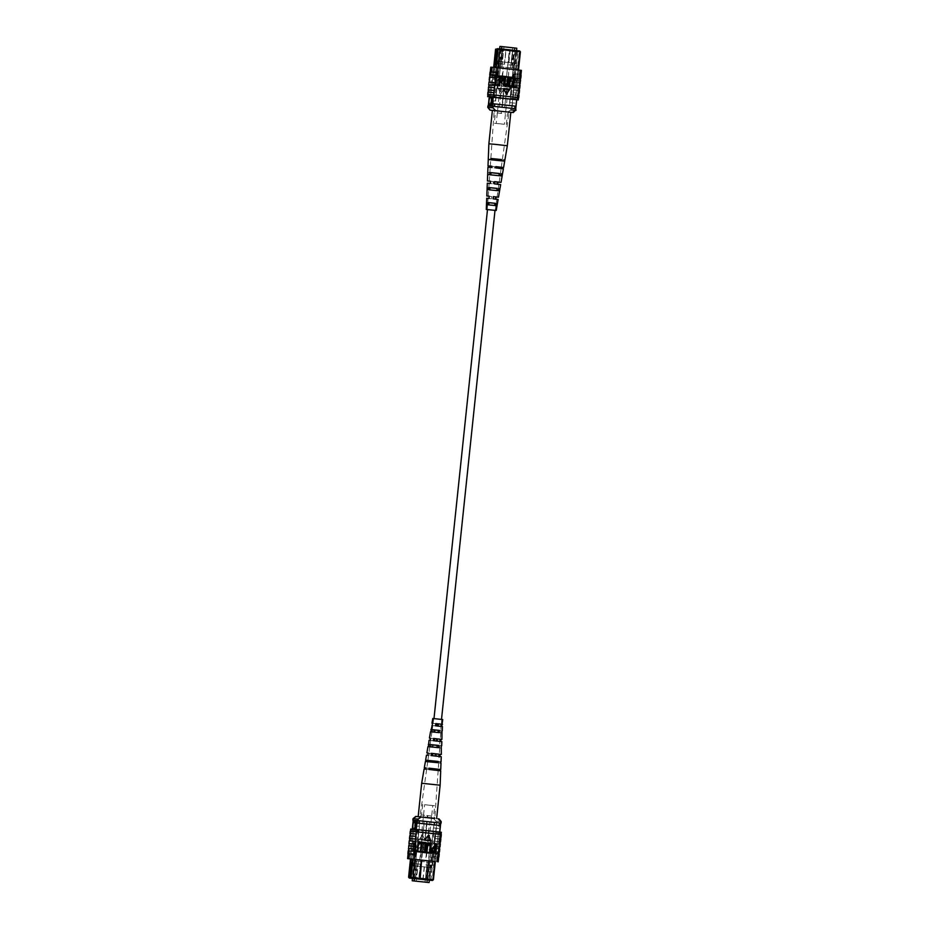 <?xml version="1.0" encoding="UTF-8"?>
<svg xmlns="http://www.w3.org/2000/svg" width="929" height="929" viewBox="0 0 929 929"><rect width="100%" height="100%" fill="white"/><g stroke="black" fill="none" stroke-linecap="round" stroke-linejoin="round"><path stroke-width="0.7" stroke-dasharray="4.64 3.48" d="M495.006 210.384L487.493 209.629M434.18 718.628L441.507 719.406L434.18 718.628M417.795 861.078L416.645 860.962L417.795 861.078M428.269 862.217L427.119 862.1L428.269 862.217M429.395 867.465L412.731 865.654L429.395 867.465L429.918 862.449L432.264 862.611L413.254 860.637L429.918 862.449M428.792 867.384L413.8 865.758L428.792 867.384L427.212 882.422M431.741 867.628L432.264 862.611M415.077 865.816L415.6 860.8M412.731 865.654L413.254 860.637M429.349 880.123L430.673 867.523M414.346 878.497L415.669 865.886M413.08 878.451L414.636 863.68L417.969 864.04L416.413 878.822L412.464 878.393L413.8 865.758M413.672 829.063L413.649 829.063A3.774 1.173 -83.8 0 0 413.672 829.063A3.774 1.173 -83.8 0 0 415.263 825.393A3.774 1.173 -83.8 0 0 414.497 821.561A3.774 1.173 -83.8 0 0 414.485 821.55M413.498 830.363L411.048 853.658L413.521 853.832L415.971 830.538L413.498 830.363L408.586 877.208M410.513 858.861L411.048 853.658M415.971 830.538L417.841 830.712L414.833 859.267M413.521 853.832L413.01 859.07M412.464 878.404L429.337 880.216M429.337 880.181L416.413 878.822M438.349 832.976L435.898 856.271L433.425 856.097L435.875 832.802L438.349 832.976L434.83 861.45M435.051 864.284L432.577 864.109L432.74 862.611L435.213 862.786M415.611 878.637L417.156 863.854L420.489 864.214L418.944 878.997M413.939 878.451L419.42 826.345L417.272 826.113L417.853 820.597L439.278 822.931L417.853 820.597M430.603 880.262L436.084 828.157L438.697 828.447L439.278 822.931M425.61 879.717L427.154 864.945L430.487 865.305L428.943 880.088M417.841 830.712L414.903 830.41L415.008 829.388M416.169 830.538L416.273 829.504M414.903 830.41L412.174 830.224L412.279 829.144M412.174 830.224L413.393 820.249L440.729 823.094M435.875 832.802L439.672 833.116L439.603 832.036M435.678 832.802L436.723 822.78M434.006 832.628L429.082 879.473L409.085 877.29L409.654 878.102M412.348 830.259L414.009 830.445M413.544 822.827L436.467 825.289L413.138 822.746L413.811 820.319M422.021 852.706L429.558 853.507L422.021 852.706L421.267 859.952M422.416 852.729L421.65 859.999M428.792 860.777L429.558 853.507M429.163 853.484L426.852 879.078L425.459 879.693M439.498 833.069L437.838 832.895M411.222 878.265L416.703 826.16L419.42 826.345M436.084 828.157L433.355 827.971L435.98 828.25L436.56 822.746M438.697 828.447L435.98 828.25M434.493 825.103L434.76 822.595M412.882 878.439L414.439 863.668L417.771 864.028L416.215 878.811M422.881 879.531L424.437 864.748L427.77 865.12L426.214 879.891M427.886 880.077L433.355 827.971M414.555 825.927L415.135 820.412M425.412 879.705L426.968 864.934L430.301 865.294L428.745 880.077M415.414 878.613L417.156 863.854M416.97 863.842L420.489 864.214M420.303 864.202L418.747 878.985M423.078 879.542L424.634 864.76L427.77 865.12M427.967 865.131L426.411 879.902M433.425 856.097L432.09 857.223L434.586 857.397L435.887 856.294L435.341 861.497M430.057 880.262L430.917 879.635L432.542 864.133L431.253 865.236L429.744 879.519L428.954 880.193M430.917 879.635L429.082 879.473L428.826 880.193M435.202 862.762L434.168 861.404L431.671 861.229L432.705 862.588L433.39 856.12M431.253 865.236L433.75 865.41L432.24 879.693L429.744 879.519M431.451 880.367L432.24 879.693M433.75 865.41L435.039 864.307M434.586 857.397L434.168 861.404M431.671 861.229L432.09 857.223M412.708 861.88L413.753 863.238L412.244 877.51L412.882 878.346M411.129 877.429L412.244 877.51M413.753 863.238L412.581 863.146M413.556 853.856L414.589 855.214L414.171 859.22L412.871 860.324M411.686 858.953L412.093 855.04L411.059 853.681M412.093 855.04L414.589 855.214M414.171 859.22L412.999 859.139M431.335 815.976L421.58 815L431.335 815.976A2.021 1.254 -83.5 0 0 432.357 818.089L432.357 818.089A2.021 1.254 -83.5 0 0 432.38 818.089L427.688 817.764L433.355 818.379L436.084 821.213L435.922 822.711L440.729 823.129M426.829 804.978L434.714 805.745L426.829 804.978M429.14 840.106L427.677 839.921L429.57 821.886L426.713 821.573L424.82 839.607L421 839.259L422.463 839.444L424.356 821.41L427.212 821.724L425.319 839.758L429.14 840.106L432.775 805.536L424.634 804.688L432.775 805.536M412.917 848.293L415.646 848.491L415.774 847.236L413.045 847.039L414.241 847.167L417.028 820.621L424.17 821.399L422.277 839.433L419.455 839.119L418.085 852.148L414.241 851.73L413.045 847.039M415.646 848.491L416.97 851.928L414.241 851.73M426.713 821.573L425.006 839.619L422.184 839.317L420.814 852.346L416.97 851.928M426.899 821.584L419.757 820.806L416.97 847.364L415.774 847.236M422.184 839.317L419.455 839.119M426.585 853.077L433.158 853.681L426.585 853.077L427.955 840.048L431.335 840.339L427.863 839.932L429.57 821.886M433.158 853.681L435.167 850.616L435.295 849.361L434.11 849.234L436.897 822.676L429.755 821.898M430.684 840.246L429.314 853.263M435.167 850.616L432.438 850.418L432.566 849.164L435.295 849.361M432.438 850.418L430.429 853.496M427.212 821.724L425.134 839.746L427.955 840.048M427.026 821.712L434.168 822.479L431.37 849.036L432.566 849.164M413.01 818.658L413.312 820.249L435.922 822.711M418.224 820.609L440.392 823.013M436.084 821.213L441.229 821.631M413.475 818.751L416.726 816.568L427.688 817.764L427.828 815.732M416.726 816.568L415.774 816.417M436.897 822.676L434.168 822.479M417.028 820.621L419.757 820.806M427.143 817.52L427.363 815.546M422.683 804.479L421.58 815L419.606 816.8L427.073 817.52L422.393 817.183A2.021 1.254 -83.5 0 0 423.845 815.29M420.814 852.346L418.085 852.148M414.241 847.167L416.97 847.364M434.11 849.234L431.37 849.036M437.722 857.409L437.989 856.805L437.722 857.409L437.989 856.805L431.939 856.259L432.217 853.496L438.082 853.914M439.789 846.83L433.901 846.331L433.924 843.544L439.382 843.927M440.323 841.825L434.157 841.291L440.323 841.79M433.367 851.336L439.266 851.812L433.367 851.336L433.39 848.549L438.86 848.932M433.901 846.331L439.8 846.807M434.424 841.314L434.447 838.527L439.916 838.91M434.946 836.309L440.845 836.785L434.946 836.309L434.517 831.699L441.321 832.279M441.31 834.556L435.19 834.045M440.834 839.061L434.714 838.562M437.989 856.805L431.939 856.259L431.404 861.264L435.329 861.636M439.254 854.088L432.484 853.53L432.194 856.283M439.789 849.083L433.657 848.583M440.311 844.078L434.18 843.567M408.191 850.825L415.228 851.417M432.484 853.53L409.166 850.476L409.352 848.723L408.655 848.595M409.166 850.476L409.085 853.763L408.121 853.6M408.551 858.779L409.085 853.763L408.121 853.635M418.782 841.802L422.033 842.162L421.116 850.929M422.788 842.243L426.039 842.591L425.11 851.359M429.128 843.857L427.375 846.505L426.841 851.556M429.314 842.835L429.152 842.824C430.696 843.52 431.23 844.879 430.731 846.876L430.197 851.916M435.236 843.602L435.887 843.671L434.958 852.439M433.738 846.993L435.062 847.143M430.708 840.873L428.292 835.125M438.383 853.437L414.636 850.859M430.742 843.323L427.491 842.963L426.574 851.73L427.224 851.812L428.037 844.066L430.638 844.345L430.742 843.323L427.491 842.963M426.736 842.882L423.496 842.533L422.567 851.301L423.218 851.37L424.03 843.625L426.632 843.915L426.736 842.882L423.496 842.533M421.371 846.064L420.837 851.115L421.487 851.185L422.021 846.133C422.509 844.159 421.975 842.812 420.431 842.08L420.431 842.08C418.747 842.44 417.945 843.648 418.015 845.704L417.481 850.743L418.131 850.813L418.665 845.762L420.268 843.102L421.371 846.064L420.837 851.115M414.299 841.535L413.649 841.465L412.72 850.232L415.669 850.372L416.889 848.107L415.24 845.204L413.928 845.065L414.299 841.535L413.451 841.442L412.534 850.209L415.472 850.36L416.691 848.096L415.042 845.193L413.73 845.042L414.102 841.511M425.238 840.49L419.293 839.839L422.834 834.741L425.238 840.49L419.293 839.839M408.644 848.63L410.409 838.701L409.701 838.573L410.409 838.701M410.142 838.666L410.932 833.685L410.235 833.568M410.235 833.592L410.932 833.685M410.664 833.661L410.908 831.409L410.246 831.281M410.711 829.051L411.663 829.214L410.908 831.409M416.633 831.815L441.089 834.497M434.447 838.527L434.691 836.274M433.924 843.544L434.157 841.291M433.39 848.549L433.634 846.296M432.926 853.054L433.111 851.301M409.248 840.803L409.91 840.931M408.714 845.82L409.375 845.936M408.818 853.739L409.108 850.976M409.77 835.798L410.432 835.914M440.392 834.405L441.089 834.532M411.419 831.467L434.273 833.963M411.663 829.214L434.517 831.699M412.255 841.128L411.071 841L412.511 841.128L411.071 852.404L415.066 852.706L416.25 841.43L415.066 841.302L416.297 829.527L412.302 829.225L428.733 831.049L427.177 849.617L429.117 831.083L439.731 832.105L433.03 831.35L431.079 849.884L433.03 831.35M411.164 841.035L412.395 829.26M412.348 841.163L411.164 852.439L409.875 852.276L415.066 852.706M409.294 858.779L409.979 852.299M431.404 861.264L410.502 858.988L426.016 860.637L426.806 853.124L416.691 852.021L415.902 859.534M426.016 860.637L432.624 861.357L433.309 854.843L437.304 855.144L436.015 854.994L437.199 843.718L438.395 843.846L439.626 832.07M435.724 831.803L434.493 843.567L433.297 843.439L432.113 854.715L433.309 854.843M418.619 829.945L417.051 848.514L427.177 849.617M417.051 848.514L419.002 829.98M422.904 830.247L420.965 848.792L422.904 830.247L416.297 829.527M420.965 848.792L431.079 849.884M436.525 861.636L437.211 855.121M419.803 859.813L420.593 852.299L430.708 853.403L429.918 860.893M413.196 859.093L413.881 852.578M415.066 841.302L412.569 841.082L411.512 851.103L410.258 851.022L411.315 841M433.297 843.439L435.794 843.66L434.749 853.681L435.991 853.774L437.199 843.718M432.113 854.715L436.015 854.994M435.794 843.66L434.493 843.567M434.749 853.681L437.187 853.902L438.233 843.88L437.048 843.753M435.933 853.809L436.99 843.787M423.299 830.282L433.413 831.385M432.624 861.357L435.329 861.589M432.275 852.996L409.422 850.511M416.691 852.021L426.806 853.124M416.297 851.998L415.507 859.511M426.411 853.101L425.621 860.614M430.708 853.403L430.313 860.939M431.102 853.426L420.593 852.299M420.976 852.323L420.187 859.836M421.476 847.562L431.602 848.665M416.796 847.236L426.91 848.34M437.187 853.902L435.991 853.774M411.512 851.103L412.708 851.231L413.753 841.209L416.25 841.43M412.708 851.231L411.454 851.15L412.511 841.128M412.569 841.082L413.753 841.209M411.454 851.15L410.258 851.022M413.626 846.075L414.984 846.214L416.053 847.98L414.636 849.408L413.289 849.257L413.626 846.075L415.17 846.238L416.238 847.991L414.822 849.42L413.486 849.269L413.811 846.087M420.64 851.092L421.29 851.173L421.824 846.122C422.312 844.147 421.778 842.8 420.233 842.069C418.549 842.429 417.748 843.625 417.818 845.692L417.295 850.732L417.934 850.801L418.468 845.75L420.268 843.102M420.082 843.091L421.174 846.052M423.299 842.522L422.37 851.289L423.02 851.359L423.833 843.613L426.632 843.915M426.434 843.892L426.539 842.87M427.305 842.951L426.376 851.719L427.026 851.788L427.839 844.055L430.638 844.345M430.441 844.333L430.545 843.311M419.095 839.828L422.637 834.73L425.041 840.478M433.425 848.003L431.985 849.489L433.077 851.196L434.609 851.359M410.688 835.949L416.157 836.332M409.643 845.959L415.1 846.342M410.165 840.954L415.635 841.337M440.125 785.202L421.673 783.263M434.807 818.356L424.634 817.253M429.047 740.297L437.617 741.261L430.696 740.471L431.01 738.253L434.667 738.683M434.145 770.164L435.806 770.362L435.887 769.084L434.249 768.887L434.145 770.164L426.643 769.317L427.433 769.363L427.595 768.097L426.817 768.039L430.801 768.527M435.295 755.985L428.606 755.37L429.233 755.405L429.512 753.187L428.919 753.152L432.728 753.605M431.59 725.444L438.534 726.234L432.798 725.572L433.1 723.354L436.607 723.761M440.88 730.589L438.244 730.368L442.018 730.74L440.88 730.589L440.718 732.83L441.914 732.946M433.762 729.915L434.9 730.02L433.762 729.915L433.402 732.122L440.718 732.83M441.263 745.732L437.129 745.372M431.381 744.791L432.879 744.93L431.381 744.791L431.021 746.997L441.147 747.973M440.439 761.722L435.933 761.339M428.652 761.873L430.557 762.059L430.731 760.793L428.861 760.607L428.652 761.873L440.996 763.104M430.557 762.059L440.369 762.999M432.02 818.194L419.966 816.858L432.02 818.194M437.745 762.686L427.944 761.664M438.523 747.659L427.955 746.614M439.289 732.633L430.51 731.762M440.23 719.313L433.773 718.593L440.23 719.313M437.617 741.261L437.745 739.019L436.676 738.892L437.745 739.019M430.359 738.218L434.656 738.706M435.806 770.362L424.112 769.049M425.935 768.004L430.801 768.55M434.238 768.922L435.887 769.084M435.283 756.125L426.492 755.149M436.676 756.287L436.816 754.058L435.469 753.895M428.141 753.117L432.728 753.628M435.457 753.918L436.816 754.058M438.534 726.234L438.662 723.993L437.873 723.9L438.662 723.993M432.589 723.331L436.607 723.784M432.786 718.489L442.715 719.534M433.402 732.122L442.181 732.993M441.263 745.79L437.129 745.395M431.021 746.997L441.589 748.042M440.439 761.792L435.933 761.362M425.412 761.466L426.039 761.49M440.694 770.791L439.034 770.559M441.252 756.694L438.511 756.438L439.138 756.473L438.778 761.583M441.844 741.644L439.731 741.435L439.893 745.615M442.436 726.583L440.927 726.443L440.95 730.612M438.569 761.536L438.476 762.814M439.765 745.592L439.603 747.822M429.001 769.467L437.385 770.362M431.056 755.544L439.138 756.473M433.274 740.668L440.183 741.47M435.492 725.793L441.24 726.455M427.595 768.097L425.958 767.9M425.772 769.166L427.433 769.363M429.512 753.187L428.164 753.024M427.828 755.231L429.233 755.405M431.451 738.276L430.371 738.149M430.046 740.355L431.161 740.494M433.39 723.366L432.6 723.273M432.264 725.479L433.1 725.584M430.731 760.793L428.861 760.607M437.373 770.478L439.034 770.675M426.028 761.559L427.932 761.745M502.833 46.74L503.982 46.856L502.833 46.74M500.731 66.783L501.881 66.9L500.731 66.783M513.307 47.878L514.457 47.994L513.307 47.878M511.205 67.922L512.355 68.038L511.205 67.922M516.269 63.346L497.259 61.372L516.269 63.346L515.746 68.363L496.736 66.389L515.746 68.363M515.2 63.242L498.327 61.477L515.2 63.242L516.536 50.596M513.923 63.184L513.4 68.2M497.259 61.372L496.736 66.389M499.605 61.535L499.082 66.551M516.779 48.215L514.91 48.087L513.331 63.114M499.663 48.761L498.327 61.477M514.91 48.087L499.907 46.45M501.532 48.958L500.208 61.616M489.78 104.756L489.757 104.745A3.774 1.173 -83.8 0 0 489.78 104.756A3.774 1.173 -83.8 0 0 491.36 101.075A3.774 1.173 -83.8 0 0 490.593 97.243A3.774 1.173 -83.8 0 0 490.582 97.243L490.57 97.243M493.125 96.198L495.575 72.903L493.102 72.729L490.651 96.024L494.994 96.372L498.002 67.782M496.167 67.596L495.575 72.903M495.587 49.179L509.266 50.712L506.584 76.271L499.442 75.493L502.519 49.969L503.541 49.307L496.492 48.517M490.651 96.024L496.086 49.26L496.818 48.575M493.102 72.729L493.671 67.364M498.943 48.738L500.046 48.807L498.989 48.703M518.637 68.827L516.164 68.653L516.327 67.155L518.8 67.318L517.743 65.947L519.253 51.664L518.614 50.84L519.671 50.944M518.614 50.84L516.118 50.654L516.756 51.49L519.253 51.664M506.584 76.271L509.661 50.747L517.917 51.618L516.118 50.654M517.174 50.77L503.541 49.307M498.397 48.738L500.057 48.912L498.513 63.695L501.846 64.055L503.39 49.283L510.056 50.003L508.511 64.786L511.844 65.146L513.389 50.363L517.778 50.735L498.397 48.738L492.916 100.843L490.779 100.611L490.198 106.115L514.341 108.635L490.198 106.115M500.255 48.923L498.699 63.706L502.032 64.066L503.588 49.295L500.057 48.912M510.253 50.015L508.697 64.798L512.03 65.158L513.586 50.375L510.056 50.003M513.029 98.462L515.479 75.168L517.952 75.342L515.502 98.637L511.159 98.288L515.99 50.665M515.061 50.549L509.58 102.654L512.204 102.933L511.624 108.449M491.162 96.105L489.328 95.884L489.235 96.813M489.502 95.931L488.271 105.906L493.322 106.312M489.328 95.884L492.056 96.082L491.952 97.057M492.056 96.082L493.322 96.198L493.218 97.197M515.502 98.637L512.831 98.462L511.774 108.484L488.445 105.952M516.652 98.741L516.547 99.74L505.701 98.718L508.035 80.208L506.096 98.753M515.444 108.716L511.774 108.484M514.991 98.555L517.999 69.954M493.322 96.198L494.994 96.372M515.862 106.254L492.533 103.711M506.979 76.294L499.837 75.516M499.442 75.493L502.124 49.934L503.158 49.283M512.831 98.462L511.159 98.288M510.079 105.801L488.712 103.444L512.042 105.987L510.079 105.801L509.824 108.31M501.114 48.923L495.645 101.029L492.916 100.843M495.645 101.029L490.779 100.611M509.58 102.654L514.921 103.131L514.341 108.635M512.204 102.933L514.921 103.131M489.13 103.514L488.875 106.022M502.786 49.109L501.23 63.88L504.563 64.252L506.119 49.469M512.785 50.189L511.229 64.972L514.561 65.332L516.118 50.561M517.778 50.735L512.297 102.84M493.496 100.796L492.916 106.312M508.871 49.899L509.266 50.712L509.255 49.934M512.587 50.178L511.031 64.96L514.561 65.332M514.364 65.32L515.92 50.549M502.589 49.098L501.23 63.88M501.033 63.869L504.563 64.252M504.366 64.24L505.922 49.458M516.756 51.49L515.247 65.762L516.292 67.12L517.917 51.618M516.164 68.653L514.829 69.78L517.325 69.954L516.907 73.96L514.411 73.786L514.829 69.78M514.411 73.786L515.444 75.144L516.129 68.676M517.952 75.342L516.907 73.96M518.498 70.012L517.941 75.319M515.247 65.762L517.743 65.947M517.325 69.954L518.626 68.851M496.574 63.683L497.747 63.764L499.256 49.481L498.083 49.4M500.046 48.807L499.256 49.481M497.747 63.764L496.458 64.867M493.113 72.706L494.414 71.603L494.727 67.469M496.295 66.412L497.329 67.771L496.91 71.777L495.61 72.88M496.91 71.777L494.414 71.603M494.832 67.596L497.329 67.771M501.637 113.454L495.389 112.734L501.637 113.454L501.927 111.48L510.834 112.409M502.171 124.021L494.286 123.255L502.171 124.021M508 89.741L504.18 89.393L502.287 107.427L499.43 107.114L501.323 89.079L499.86 88.894L503.681 89.242L501.788 107.276L504.644 107.59L506.537 89.556L508 89.741L504.366 124.312L496.225 123.464L504.366 124.312M496.562 78.582L493.833 78.384L493.705 79.639L497.63 79.964L494.832 106.521L501.974 107.288L503.866 89.254L501.045 88.952L502.415 75.923L498.571 75.504L496.434 79.836M493.833 78.384L495.842 75.319L498.571 75.504M499.43 107.114L501.137 89.068L498.316 88.754L499.686 75.737L495.842 75.319M499.245 107.102L492.103 106.324L494.89 79.766L493.705 79.639M498.316 88.754L501.045 88.952M510.915 76.852L514.759 77.27L508.186 76.654L511.565 76.944L510.915 76.852L509.545 89.881L510.195 89.974L503.994 89.381L502.287 107.427M512.03 77.072L513.354 80.509L513.226 81.764L512.03 81.636L509.243 108.194L502.101 107.416M506.816 89.683L508.186 76.654M513.354 80.509L516.083 80.707L515.955 81.961L513.226 81.764M516.083 80.707L514.759 77.27M504.644 107.59L506.723 89.567L509.545 89.881M504.83 107.601L511.972 108.379L514.759 81.833L515.955 81.961M498.873 110.969L509.046 112.084M490.953 110.296L488.236 107.462L487.922 105.871M507.594 112.107L510.845 109.924L511.008 108.426L488.387 105.964M492.382 110.446L506.607 111.817A2.021 1.254 96.5 0 0 505.155 113.71M516.152 108.832L511.008 108.426M509.243 108.194L511.972 108.379M494.832 106.521L492.103 106.324M501.172 113.268L501.312 111.236L496.62 110.911A2.021 1.254 96.5 0 1 496.643 110.911L496.643 110.911A2.021 1.254 96.5 0 1 497.665 113.024M499.686 75.737L502.415 75.923M497.63 79.964L494.89 79.766M512.03 81.636L514.759 81.833M520.379 74.761L520.879 75.4L519.915 75.237M497.061 72.741L491.011 72.195L490.884 71.556M519.125 85.294L513.656 84.911L513.632 87.686L519.532 88.197L513.365 87.663L513.133 89.916L519.52 90.45M518.591 90.299L513.133 89.916M520.054 83.157L513.9 82.658L513.656 84.911M513.389 89.95L513.11 92.703L518.997 93.214L512.843 92.668L512.599 94.932L518.997 95.455M518.068 95.315L512.599 94.932M512.866 94.955L512.634 97.208L518.533 97.719L511.716 97.115L511.484 99.38L489.211 96.953M521.401 70.383L514.596 69.814L514.062 74.819L521.099 75.423M514.318 74.854L514.027 77.606L520.577 78.175L490.617 75.563L513.725 78.082M514.364 78.141L514.19 79.894L520.577 80.428M514.445 79.929L514.155 82.681L520.054 83.192M513.923 84.934L520.043 85.445M491.011 72.195L490.257 72.172L491.209 72.334L490.918 75.086L489.966 74.959L490.872 75.597M490.617 75.563L488.909 84.98M495.889 77.699L490.431 77.316M514.596 69.814L490.779 67.167M491.743 67.329L491.209 72.334L490.036 72.148M492.788 85.294L496.04 85.654L496.957 76.886L496.307 76.817L495.494 84.551L492.904 84.272L492.602 85.282L496.04 85.654M496.794 85.735L500.046 86.083L500.963 77.316L500.313 77.246L499.5 84.992L496.899 84.713L496.597 85.723L500.046 86.083M502.159 82.553L502.694 77.502L502.043 77.432L501.521 82.484C501.033 84.458 501.555 85.805 503.112 86.536L503.112 86.536C504.784 86.176 505.585 84.969 505.515 82.913L506.05 77.873L505.399 77.804L504.865 82.855L503.263 85.514L501.974 82.542L502.694 77.502M509.243 87.082L509.893 87.152L510.811 78.384L507.861 78.245L506.653 80.509L508.291 83.413L509.615 83.552L509.046 87.071L509.696 87.14L510.613 78.373L508.697 78.164L507.675 78.222L506.456 80.498L508.093 83.401L509.417 83.54L509.046 87.071M508.883 78.175L507.675 78.222L508.883 78.175M498.292 88.127L504.25 88.778L500.708 93.875L498.107 88.116L504.25 88.778M488.909 84.945L489.618 85.073L488.387 89.997M512.634 97.208L488.352 94.572L488.584 92.308L487.922 92.192M488.387 89.962L489.084 90.09L488.584 92.308M513.354 78.454L514.004 78.524L513.191 86.269L515.792 86.548L515.676 87.57M509.347 78.013L509.998 78.094L509.185 85.828L511.786 86.118L511.67 87.14M507.617 77.827L508.268 77.897L507.733 82.948C507.803 84.98 507.002 86.188 505.341 86.56M504.261 77.467L504.911 77.537L504.389 82.588L505.573 85.549M499.5 76.944L502.415 77.432L503.135 79.906L500.917 82.402M499.605 82.251L499.233 85.782M506.166 94.259L509.707 89.161L503.762 88.51M494.077 94.979L517.836 97.568M489.641 82.298L488.979 82.17M490.164 77.281L489.502 77.165M490.651 75.063L490.942 72.311M489.118 87.303L488.457 87.187M514.027 77.606L514.062 74.819L518.521 75.191M519.648 80.277L514.19 79.894M487.911 94.468L488.863 94.63L488.631 96.883M516.721 99.856L511.484 99.38M511.716 97.115L488.863 94.63M494.507 85.433L492.01 85.213L495.703 85.561L494.507 85.433L493.276 97.197M495.703 85.561L496.887 74.285L491.696 73.855L492.985 74.006L491.801 85.282L490.605 85.154L489.374 96.93L490.605 85.154M496.376 67.643L519.799 70.209L492.382 67.341L496.376 67.643L495.691 74.157M513.098 69.466L512.309 76.979L502.194 75.876L502.984 68.363M519.706 70.186L519.125 76.724L513.934 76.294L512.75 87.57L513.934 87.698L512.703 99.473M516.605 99.74L517.836 87.965L516.652 87.837L517.836 76.561L519.021 76.701M500.266 97.951L501.823 79.383L511.949 80.486L509.998 99.008M501.823 79.383L499.883 97.917M495.97 97.65L497.921 79.116L495.97 97.65L489.374 96.93M497.921 79.116L508.035 80.208M515.804 69.907L515.119 76.422M499.082 68.084L498.292 75.597L508.407 76.701L509.197 69.187M492.475 67.364L491.789 73.879M490.512 85.12L491.813 75.098L493.067 75.191L492.01 85.213M516.652 87.837L517.546 77.85L516.292 77.769L515.247 87.79L512.75 87.57M517.836 76.561L513.934 76.294M516.489 87.872L517.929 88L516.698 99.775M517.546 77.85L518.742 77.978L517.488 77.897L516.431 87.918L515.247 87.79M516.431 87.918L513.934 87.698M518.742 77.978L517.685 88M495.587 97.615L505.701 98.718M502.194 75.876L512.309 76.979M502.589 75.899L503.379 68.386M512.703 77.002L513.493 69.489M508.407 76.701L508.813 69.164M508.024 76.677L498.292 75.597M497.898 75.574L498.687 68.061M497.398 80.335L507.524 81.438M502.09 80.66L512.204 81.764L511.949 80.486M510.381 99.055L512.204 81.764M517.488 77.897L516.292 77.769M496.887 74.285L492.985 74.006M491.813 75.098L493.009 75.226L491.801 85.282M493.009 75.226L494.251 75.319L493.206 85.34M490.767 85.12L491.952 85.247M494.251 75.319L493.067 75.191M500.046 78.048L499.709 81.229L501.068 81.38M509.522 82.518L508.163 82.367L507.095 80.614L508.511 79.186L509.858 79.325L509.719 82.53L508.36 82.379L507.292 80.626L508.709 79.197L510.056 79.348L509.719 82.53M502.496 77.49L501.846 77.421L501.323 82.472C500.836 84.434 501.37 85.793 502.914 86.525C504.586 86.165 505.399 84.957 505.33 82.902L505.852 77.862L505.202 77.792L504.679 82.844L503.263 85.514M503.065 85.503L501.974 82.542M499.848 86.072L500.766 77.304L500.116 77.235L499.303 84.98L496.899 84.713M496.713 84.69L496.597 85.723M495.842 85.631L496.771 76.863L496.121 76.793L495.308 84.539L492.904 84.272M492.707 84.26L492.602 85.282M504.052 88.754L500.51 93.864L498.107 88.116M494.309 92.726L488.851 92.343M495.366 82.704L489.908 82.321M494.843 87.709L489.374 87.326M488.875 143.798L507.327 145.737M492.393 110.388L510.845 112.328M487.086 189.597L498.49 190.759M490.791 159.695L503.599 161.054M487.667 174.547L501.056 175.906M486.529 204.659L495.9 205.611M498.107 199.445L493.078 198.852M500.661 184.604L494.379 183.861M499.767 167.208L498.989 168.393L501.103 168.567L495.772 167.917M508.79 112.095L494.193 110.586L508.79 112.095M492.463 166.314L491.824 166.221L492.335 167.592L490.222 167.417L494.936 167.975L495.087 166.709L491.813 166.349L495.714 166.802L494.936 167.975M490.524 181.248L490.826 183.524L489.107 183.385L493.102 183.861L493.369 181.631L490.512 181.318L493.88 181.712L493.102 183.861M489.211 196.228L489.397 198.492L488.05 198.388L491.383 198.794L491.638 196.565L489.211 196.298L492.033 196.623L491.383 198.794M487.957 167.185L495.552 168.068M487.319 183.199L493.601 183.93M486.726 198.249L491.766 198.841M499.616 168.486L503.379 168.799M501.242 159.614L502.322 159.695L502.148 160.961L504.679 161.216L498.559 160.671L489.328 159.649L489.386 158.371L491.94 158.673M501.242 159.649L502.322 159.695M499.256 173.549L500.348 173.642L500.023 175.86L488.735 174.71L488.828 172.457L490.988 172.713M499.256 173.584L500.348 173.642M488.248 187.519L489.966 187.716L488.248 187.519L488.155 189.76L499.558 190.921L488.155 189.76M497.898 190.747L498.211 188.529L499.941 188.715L499.558 190.921M487.679 202.568L488.968 202.719L487.679 202.568L487.597 204.81L496.98 205.773L487.597 204.81M495.761 205.646L496.074 203.428L494.994 203.335L497.363 203.556L496.98 205.773M498.989 168.393L499.14 167.115M502.148 160.961L491.859 159.916L491.952 158.638L489.386 158.371M500.023 175.86L488.735 174.71M490.791 159.753L488.259 159.498M491.859 159.916L489.328 159.649M488.828 172.457L490.988 172.678M498.211 188.529L499.941 188.715M496.074 203.428L497.363 203.556M492.335 167.592L491.72 167.499M495.087 166.709L495.714 166.802M416.645 860.962L414.543 881.006M427.119 862.1L425.017 882.144M428.873 862.286L426.771 882.329M418.398 861.148L416.297 881.191M439.672 833.116L439.789 832.047M432.31 818.089L435.167 818.437L433.611 816.266L434.714 805.745M421 839.259L424.634 804.688M431.335 840.339L429.964 853.368M418.805 839.026L417.435 852.056M436.398 856.631L438 856.805M408.876 853.635L410.479 853.809M411.071 841L412.302 829.225M437.304 843.741L436.119 855.017M438.488 843.88L439.731 832.105M436.618 861.659L437.304 855.144M409.201 858.791L409.875 852.276M408.737 854.877L410.339 855.052M436.258 857.873L437.861 858.048M433.773 718.593L433.1 723.354M432.798 725.572L432.217 729.695M431.904 731.913L431.01 738.253M430.696 740.471L430.115 744.593M429.802 746.811L428.919 753.152M428.606 755.37L427.897 760.433M427.712 761.71L426.817 768.039M426.643 769.317L419.966 816.858M441.728 719.429L441.391 724.225M440.787 732.842L440.346 739.229M439.742 747.857L439.289 754.232M438.685 762.86L438.244 769.247M438.151 770.524L434.807 818.414M500.127 66.714L502.229 46.671M510.602 67.852L512.703 47.809M512.355 68.038L514.457 47.994M501.881 66.9L503.982 46.856M516.838 98.776L516.733 99.717M501.857 111.48L509.394 112.2L507.42 114L506.317 124.521M499.86 88.894L496.225 123.464M496.69 110.911L493.833 110.563L495.389 112.734L494.286 123.255M510.195 89.974L511.565 76.944M497.665 88.661L499.036 75.632M491 72.195L492.602 72.369M516.745 87.872L517.929 76.596M519.799 70.209L519.125 76.724M492.382 67.341L491.696 73.855M491.696 85.259L492.881 73.983M491.139 70.952L492.742 71.127M518.661 73.948L520.263 74.123M487.272 209.571L488.05 198.388M488.213 196.158L489.107 183.385M489.258 181.143L490.222 167.417M490.315 166.14L494.193 110.586M495.227 210.407L496.783 199.305M497.096 197.087L498.885 184.406M499.198 182.189L501.103 168.567M501.288 167.29L509.034 112.142"/><path stroke-width="1.39" d="M433.994 718.581L487.493 209.594L486.285 209.466L495.087 210.372L487.272 209.571L495.006 210.384L441.507 719.371M415.693 881.122L414.543 881.006L415.693 881.122M426.167 882.26L425.017 882.144L426.167 882.26M429.093 882.55L412.221 880.785L429.093 882.55L429.349 880.123M414.09 880.913L414.346 878.497M412.221 880.785L412.476 878.346L411.222 878.265L429.337 880.181M415.228 825.393A3.774 1.173 -83.8 0 0 414.473 821.55A3.774 1.173 -83.8 0 0 412.894 825.231A3.774 1.173 -83.8 0 0 413.649 829.063A3.774 1.173 -83.8 0 0 415.228 825.393M414.485 821.55A3.774 1.173 -83.8 0 0 412.917 825.231A3.774 1.173 -83.8 0 0 413.66 829.063M412.673 861.845L412.836 860.347L410.363 860.173L410.2 861.682L412.708 861.88L411.082 877.382L426.875 879.066L428.792 860.777M425.842 879.717L426.875 879.066L432.914 879.74L432.508 880.483L409.329 878.056L408.586 877.208L410.2 861.682L411.257 863.053L409.747 877.336L411.129 877.429M410.363 860.173L410.513 858.861M414.833 859.267L413.01 878.335M413.01 859.07L412.836 860.347M409.329 878.056L412.464 878.404M429.337 880.216L432.508 880.483M435.341 861.497L433.413 879.821M416.273 829.504L417.226 820.516L415.96 820.4L413.219 820.202L412.279 829.144M415.008 829.388L415.96 820.4M439.789 832.047L440.729 823.094L417.226 820.516M439.603 832.036L440.555 823.048M421.65 859.999L420.129 879.101M421.267 859.952L419.745 879.066M432.182 880.425L432.914 879.74L434.83 861.45M439.87 825.486L416.958 823.013L440.288 825.556L440.125 822.978M418.921 823.199L419.176 820.69M411.826 878.23L411.082 877.382M412.581 863.146L411.257 863.053M410.386 878.16L409.747 877.336M410.374 860.149L411.686 858.953M412.999 859.139L411.675 859.046M421.406 816.893L418.155 819.076L413.01 818.658L415.774 816.417L433.355 818.379M418.155 819.076L417.992 820.574L413.219 820.237M413.01 818.658L412.848 820.168M438.987 818.855L441.229 821.631L440.392 823.013M440.764 821.538L438.047 818.704M435.329 861.636L407.599 858.617L408.121 853.6L408.621 854.239M440.091 844.02L440.323 841.79L439.626 841.674L440.323 841.825M439.556 849.025L439.626 841.674M437.257 861.671L439.092 846.679M440.845 836.785L440.149 836.657L441.078 836.808L440.613 839.003M439.881 841.697L440.149 836.657M440.416 836.692L440.648 834.428L441.31 834.556L441.078 836.808M440.172 838.945L440.834 839.061L440.543 841.813M438.058 856.689L438.964 856.852L437.791 856.666L438.082 853.914M438.349 853.937L439.254 854.088L438.964 856.852M439.127 848.967L439.789 849.083L439.498 851.835M439.649 843.95L440.311 844.078L440.021 846.83M408.876 853.635L414.938 854.181L415.275 850.918L438.128 853.403M408.423 850.825L408.655 848.595L414.81 849.106L414.636 850.859L415.275 850.918M407.599 858.617L435.329 861.589M414.404 859.186L414.938 854.181L407.901 853.577L408.191 850.825L414.973 851.394L414.682 854.146M421.116 850.929L420.465 850.859L421.278 843.114L418.677 842.835L418.782 841.802L422.231 842.173L421.116 850.929M425.11 851.359L424.46 851.289L425.273 843.555L422.683 843.265L422.788 842.243L426.225 842.615L425.11 851.359M430.394 851.928L429.744 851.858L430.278 846.807L429.256 843.857L427.572 846.516L427.038 851.568L426.19 851.487L426.725 846.435C426.666 844.403 427.456 843.195 429.128 842.812L429.314 842.835C430.882 843.544 431.416 844.891 430.928 846.888L430.394 851.928L429.546 851.847L430.081 846.795L429.059 843.846M435.155 852.45L432.055 851.951L431.335 849.466L433.448 846.981L435.062 847.143L435.422 843.613L436.073 843.683L435.155 852.45L432.252 851.963L431.532 849.489L433.738 846.993M434.865 847.12L435.422 843.613M424.75 840.222L430.893 840.884L428.49 835.136L424.75 840.222L428.49 835.136M414.81 849.106L415.89 836.297L409.77 835.798L409.48 838.55L415.867 839.084M440.648 834.428L440.369 832.117L417.516 829.62L410.711 829.051L410.467 831.281M415.89 836.297L416.366 831.792L440.392 834.405M415.368 841.314L409.248 840.803L408.957 843.555L415.344 844.089M415.077 844.066L408.957 843.555M414.845 846.319L408.714 845.82L408.644 848.63M414.555 849.071L408.423 848.572M415.611 839.05L409.48 838.55M440.137 834.37L416.633 831.815M417.284 831.885L417.516 829.62M441.089 834.497L441.321 832.279L440.369 832.117M433.483 848.014L432.182 849.512L433.274 851.208L434.609 851.359L434.946 848.165L433.529 848.014M434.424 851.336L434.749 848.154L433.425 848.003M427.038 851.568L426.388 851.498L426.725 846.435M426.922 846.447C426.852 844.415 427.654 843.207 429.314 842.835M425.308 851.382L424.658 851.312L425.47 843.567L422.683 843.265M422.881 843.277L422.985 842.255M421.301 850.941L420.651 850.871L421.476 843.126L418.677 842.835M418.874 842.847L418.979 841.825M424.948 840.246L430.893 840.884M416.134 834.045L410.235 833.592M410.003 833.545L410.246 831.281L416.366 831.792M410.003 835.786L410.235 833.568L416.401 834.068M426.028 761.559L425.621 760.201L437.814 761.408L437.745 762.686L425.412 761.466L424.321 767.784L425.958 767.9L425.772 769.166L424.112 769.049L421.673 783.263L440.125 785.202L436.618 818.554M424.634 817.253L434.807 818.356M434.667 738.683L436.676 738.892L436.491 741.133M430.801 768.527L434.249 768.887L434.145 770.164M432.728 753.605L435.469 753.895L435.283 756.125M436.607 723.761L437.873 723.9L437.698 726.13M434.9 730.031L438.244 730.391L434.9 730.02L434.598 732.238M437.129 745.372L432.879 744.93L432.577 747.148M435.933 761.339L430.731 760.793L430.557 762.059M427.932 761.745L427.897 760.433L429.93 760.607L435.945 761.223L435.852 762.5M429.953 746.835L430.115 744.593L431.95 744.733L437.141 745.279L436.978 747.508M431.973 731.924L432.217 729.695L433.855 729.822L438.256 730.275L438.093 732.516M428.397 746.684L429.047 740.297L430.046 740.355L430.371 738.149L429.419 738.079L430.359 738.218M434.656 738.706L436.676 738.915M424.321 767.784L425.935 768.004M430.801 768.55L434.238 768.922M425.621 760.201L426.492 755.149L427.828 755.231L428.164 753.024L426.875 752.931L428.141 753.117M432.728 753.628L435.457 753.918M430.777 731.808L432.6 723.273L431.973 723.226L432.589 723.331M436.607 723.784L437.873 723.912M441.763 726.548L442.715 719.534L432.786 718.489L431.973 723.226M437.129 745.395L432.868 744.953M435.933 761.362L430.719 760.816M428.339 744.396L438.639 745.418L438.523 747.659L427.955 746.614L426.875 752.931M430.893 729.555L439.394 730.391L439.289 732.633L430.51 731.762L429.419 738.079M439.034 770.675L439.115 769.398L440.741 769.502L440.996 763.104L440.369 762.999L441.043 761.815L440.439 761.792M439.905 756.601L440.044 754.36L441.333 754.453L441.263 745.79M440.845 741.574L440.985 739.333L441.925 739.391L442.018 730.74M440.741 769.502L429.186 768.202L429.001 769.467L440.694 770.791L440.125 785.202M441.333 754.453L431.393 753.326L431.056 755.544L441.252 756.694L441.043 761.815M441.925 739.391L433.599 738.45L433.274 740.668L441.844 741.644L441.681 745.801M442.518 724.341L435.829 723.575L435.492 725.793L442.436 726.583L442.274 730.751M437.373 770.478L437.478 769.2L438.244 769.247L430.824 768.399L430.661 769.676M438.511 756.438L439.289 754.232L432.74 753.489L432.461 755.707M439.731 741.435L440.346 739.229L434.679 738.578L434.389 740.808M440.927 726.443L441.391 724.225L436.618 723.668L436.328 725.897M439.115 769.398L437.478 769.2M430.824 768.399L429.186 768.202M440.044 754.36L438.697 754.197M432.74 753.489L431.393 753.326M440.985 739.333L439.905 739.205M434.679 738.578L433.599 738.45M441.89 724.306L441.101 724.214M436.618 723.668L435.829 723.575M428.106 760.479L426.237 760.294M437.814 761.408L435.945 761.223M430.255 744.617L428.757 744.477M438.639 745.418L437.141 745.279M432.275 729.706L431.137 729.602M439.394 730.391L438.256 730.275M499.663 48.761L499.907 46.45L501.788 46.578L516.779 48.215L516.536 50.596M501.788 46.578L501.532 48.958M490.582 97.243A3.774 1.173 -83.8 0 0 489.014 100.913A3.774 1.173 -83.8 0 0 489.757 104.745A3.774 1.173 -83.8 0 0 491.336 101.075A3.774 1.173 -83.8 0 0 490.57 97.243A3.774 1.173 -83.8 0 0 488.991 100.913A3.774 1.173 -83.8 0 0 489.769 104.756M493.949 64.716L493.787 66.214L496.26 66.389L496.423 64.891L493.949 64.716L495.587 49.179L498.943 48.738M517.999 69.954L519.915 51.71L499.918 49.527L498.002 67.782M498.083 49.365L500.174 48.807L499.918 49.527L498.083 49.365L496.423 64.891M496.26 66.389L496.167 67.596M493.671 67.364L493.787 66.214M500.174 48.807L519.671 50.944L520.414 51.792L518.498 70.012M489.235 96.813L488.282 105.871M491.952 97.057L491.011 106.092M493.218 97.197L492.277 106.208M489.269 96.895L516.698 99.775L515.607 108.739M492.533 103.711L494.507 103.897L494.24 106.405L515.444 108.716M493.322 106.312L494.24 106.405M494.507 103.897L515.456 106.173L515.189 108.681M520.414 51.792L519.346 50.898M493.961 64.693L495.25 63.59L496.76 49.307L497.549 48.633M498.083 49.4L496.76 49.307M495.25 63.59L496.574 63.683M494.727 67.469L493.798 66.238M509.046 112.084L512.274 112.432L515.525 110.249L515.688 108.751L515.99 110.342L510.845 109.924M510.834 112.409L512.274 112.432M492.916 107.787L495.645 110.621L490.013 110.145L487.771 107.369L492.916 107.787L493.078 106.289L515.688 108.751M487.771 107.369L487.922 105.871L493.078 106.289M490.013 110.145L492.382 110.446M515.525 110.249L513.226 112.583M495.645 110.621L498.873 110.969M491.011 72.195L491.278 71.591L491.011 72.195M490.257 72.148L490.779 67.167L497.596 67.736L496.783 75.504L489.746 74.912L496.783 75.504L495.633 77.664L493.81 94.955L487.911 94.503M515.676 87.57L512.436 87.221L513.354 78.454L514.202 78.535L513.389 86.281L515.978 86.56L515.676 87.57M511.67 87.14L508.43 86.792L509.347 78.013L510.195 78.106L509.382 85.851L511.984 86.13L511.67 87.14M505.399 85.538L507.083 82.878L507.617 77.827L508.465 77.92L507.931 82.96C508 84.992 507.199 86.2 505.539 86.583L505.341 86.56C503.773 85.851 503.239 84.504 503.739 82.507L504.261 77.467L505.109 77.548L504.575 82.6L505.666 85.549M499.43 85.793L498.583 85.712L499.5 76.944L502.612 77.444L503.332 79.929L501.114 82.414L499.802 82.263L499.43 85.793L498.78 85.723L499.697 76.956M501.091 82.414L499.802 82.275M503.762 88.51L506.363 94.27L509.905 89.172L503.762 88.51M489.211 96.953L494.483 97.301L494.727 95.037L493.81 94.955M518.336 95.339L518.997 95.455L518.754 97.719L517.836 97.568L518.068 95.315L518.312 93.051L519.23 93.202L518.312 93.051M519.23 93.202L519.52 90.45L518.858 90.334L518.568 93.086M518.858 90.334L518.835 88.046L519.752 88.197L518.835 88.046M519.752 88.197L520.043 85.445L519.381 85.317L519.09 88.069M519.381 85.317L519.357 83.041L520.054 83.157L519.822 85.387M520.054 83.192L520.577 80.428L519.915 80.312L519.357 83.041M519.915 80.312L519.834 78.524L496.074 75.946M488.909 84.98L494.82 85.433M488.689 84.922L488.979 82.17L495.099 82.669M489.211 79.917L489.502 77.165L495.633 77.664M497.061 72.741L490.036 72.148L489.746 74.912M496.806 72.717L496.516 75.47M488.387 89.997L488.457 87.187L494.576 87.686M488.166 89.939L494.286 90.438M497.596 67.736L521.401 70.383L520.879 75.365M520.449 70.221L519.625 77.99L520.809 78.175L519.892 78.024L519.915 75.237M520.286 83.18L519.625 83.064M520.809 78.175L521.099 75.423L520.182 75.261M494.077 94.979L487.911 94.468L487.679 96.721M517.836 97.568L517.337 99.786L518.289 99.949L516.721 99.856M494.727 95.037L517.581 97.533M494.483 97.301L517.337 99.786M519.578 78.489L496.725 76.004M501.265 81.392L502.67 79.906L501.59 78.199L500.243 78.059L499.907 81.241L501.335 81.392M501.068 81.38L502.473 79.894L501.393 78.187L500.243 78.059M505.597 85.549L507.28 82.89L507.815 77.839M505.434 86.571L505.539 86.583C503.971 85.874 503.437 84.516 503.924 82.518L504.459 77.479M511.867 87.152L508.43 86.792M508.627 86.803L509.545 78.036M515.874 87.593L512.436 87.221M512.634 87.233L513.551 78.466M503.959 88.522L506.363 94.27M518.754 97.719L518.092 97.591M487.69 94.444L487.922 92.192L494.054 92.691M494.553 90.473L488.387 89.962L488.155 92.192M495.076 85.456L488.909 84.945L488.677 87.175M495.714 144.413L488.875 143.798L492.393 110.388L510.845 112.328L507.327 145.737L495.714 144.413M488.747 189.771L488.898 187.53L497.143 188.378L496.829 190.596M490.791 159.753L490.884 158.476L501.254 159.533L501.068 160.798M489.769 174.757L489.92 172.527L499.268 173.479L498.954 175.697M487.748 204.775L487.899 202.545L495.006 203.265L494.681 205.483M496.214 210.511L498.107 199.445L493.078 198.852L493.276 196.623L493.462 198.911M493.671 196.681L498.49 197.238L500.661 184.604L494.379 183.861L494.576 181.631L501.045 182.386L497.932 182.13L497.654 184.348M494.576 181.631L494.878 183.93M495.087 181.701L497.932 182.13M501.045 182.386L503.379 168.799L495.772 167.917L495.889 166.639L496.388 168.01M496.516 166.732L503.588 167.534L507.327 145.737M491.824 166.221L488.004 165.896L491.824 166.256L491.72 167.499L487.957 167.185L487.411 180.958L490.524 181.213L490.326 183.443L487.319 183.199L486.819 196.007L489.211 196.205L489.026 198.446L486.726 198.249L486.285 209.466M487.411 180.958L490.524 181.248M486.819 196.007L489.211 196.228M497.143 188.378L488.898 187.53M498.873 188.552L498.49 190.759L487.086 189.597L487.179 187.356M501.254 159.533L490.884 158.476M503.82 159.8L503.599 161.054L488.259 159.498L488.875 143.798M499.268 173.479L489.92 172.527M501.428 173.7L501.056 175.906L487.667 174.547L487.76 172.306M495.006 203.265L487.899 202.545M496.295 203.405L495.9 205.611L486.529 204.659L486.61 202.417M493.276 196.623L498.49 197.238M495.889 166.639L503.588 167.534M499.616 168.486L499.767 167.208M495.819 199.259L496.098 197.041M491.94 158.673L501.242 159.649M490.988 172.713L499.256 173.584M502.508 173.862L502.124 176.069M489.966 187.716L497.131 188.471L489.966 187.693L489.815 189.922M488.968 202.719L494.994 203.358L488.968 202.708L488.817 204.937M498.989 168.393L499.14 167.115M497.166 184.279L497.421 182.049M495.436 199.201L495.691 196.983M491.859 159.916L491.952 158.638L501.242 159.614M490.837 174.919L490.988 172.678L499.256 173.549M441.229 821.631L441.078 823.129M438.221 861.833L438.743 856.828M439.034 854.041L439.266 851.812M408.946 845.808L409.178 843.59M409.468 840.803L409.701 838.573M421.673 783.263L418.166 816.591M516.733 99.717L515.781 108.763M489.966 74.935L489.734 77.153M520.588 78.152L520.356 80.37M518.533 97.696L518.289 99.949M519.009 93.179L518.765 95.408M519.532 88.174L519.299 90.392M489.444 79.94L489.211 82.17M488.004 165.896L488.259 159.498"/></g></svg>
